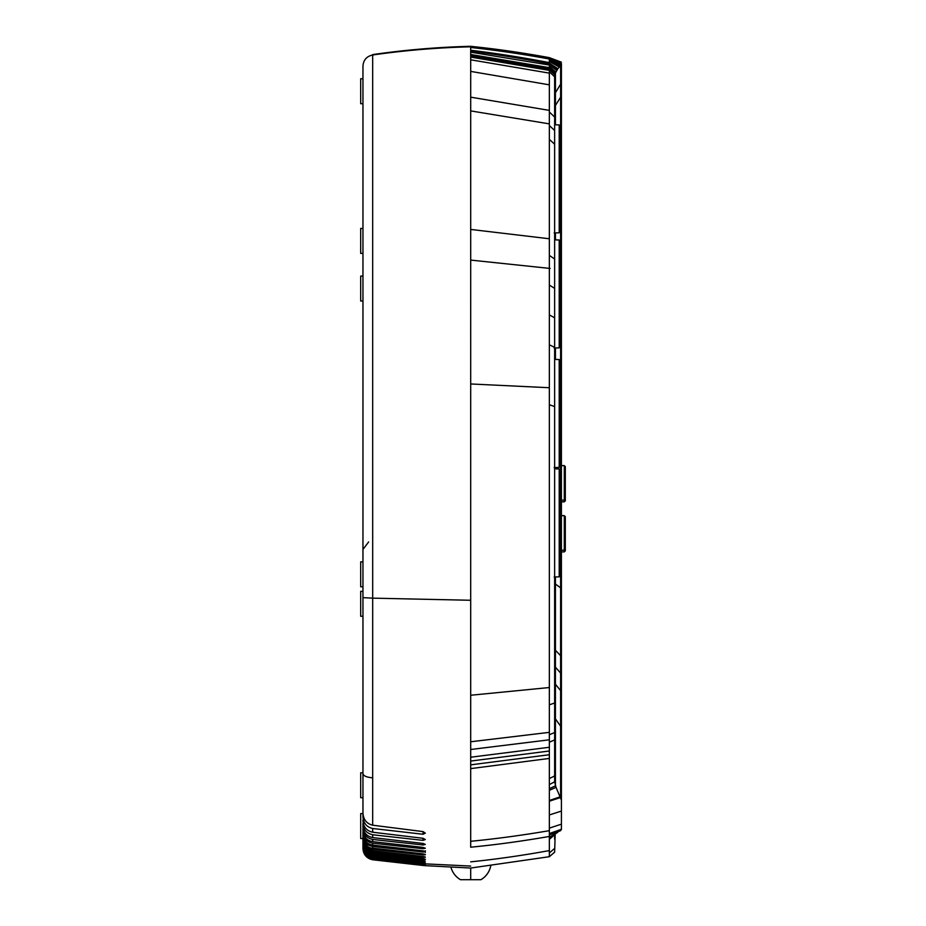 <?xml version="1.0" encoding="UTF-8"?>
<svg xmlns="http://www.w3.org/2000/svg" width="926" height="926" viewBox="0 0 926 926"><rect width="100%" height="100%" fill="white"/><g stroke="black" fill="none" stroke-linecap="round" stroke-linejoin="round"><path stroke-width="1.39" d="M559.2 576.829L559.2 468.984L560.288 470.107L560.288 575.706L559.2 576.829L554.176 577.002M560.288 551.653L560.288 546.757M559.2 467.399L559.2 359.554L560.288 360.677L560.288 466.276L559.2 467.399L554.176 467.572M560.288 442.223L560.288 437.327M559.2 232.785L559.2 124.929L560.288 126.063L560.288 231.65L559.2 232.785L554.176 232.958M560.288 207.598L560.288 202.713M559.2 347.852L559.2 240.008L560.288 241.13L560.288 346.729L559.2 347.852L554.176 348.026M560.288 322.676L560.288 317.78M561.411 515.747L564.293 515.632L565.311 516.743L565.311 550.843L564.293 551.884L561.411 551.908L561.411 597.096M564.293 515.77L564.293 551.884M561.411 465.709L564.293 465.593L565.311 466.704L565.311 500.804L564.293 501.846L561.411 501.869L561.411 514.243M564.293 465.732L564.293 501.846M554.639 851.688L555.195 833.932M554.639 834.662L554.639 836.166M554.639 838.771L554.639 834.442M554.639 837.833L554.639 839.176M554.639 836.977L554.639 838.146M554.639 852.14L549.35 856.689L549.35 838.262L561.411 829.488L561.411 63.663L549.35 58.627L549.35 57.643L470.697 46.809C437.859 47.596 405.183 50.328 372.68 54.981L372.692 598.15L362.957 597.64L362.957 66.024L362.957 586.795L360.689 586.795L360.689 561.839L362.957 561.839M561.411 342.828L561.411 375.296M561.411 389.418L561.411 421.932M561.411 377.715L561.411 386.779L561.411 377.715M561.411 315.361L561.411 310.823L561.411 315.361M561.411 455.997L561.411 464.111M561.411 263.783L561.411 268.32L561.411 263.783M549.35 838.262L549.35 833.539L561.411 829.488M561.411 66.186L561.411 63.663M561.411 63.767L560.901 65.086L549.35 59.773L549.35 59.021C521.986 53.986 495.757 50.143 470.686 47.481L470.686 46.335C495.757 48.87 521.986 52.643 549.35 57.643L561.411 62.181L549.35 57.794M549.35 833.539L561.411 829.302M561.411 501.869L561.411 500.711M561.411 551.977L561.411 550.854M470.697 784.97L470.686 847.197C495.757 844.79 521.986 841.202 549.35 836.444M549.35 63.836L549.35 65.052L470.686 52.18L470.686 50.235C495.757 53.268 521.986 57.389 549.35 62.598L549.35 63.836L557.556 69.253L554.639 74.45L554.639 259.025L549.35 255.391L549.35 344.796L554.639 347.343L554.639 732.512L549.35 734.746L549.35 790.318L556.04 787.366L561.411 800.122M560.901 65.086L557.984 68.686L549.35 63.223C521.986 57.956 495.757 53.789 470.686 50.687M549.35 59.773L549.35 62.598M450.985 867.326A20.407 20.407 0 0 0 460.488 879.7L470.697 879.7L470.686 868.044L470.697 879.7L480.895 879.7A20.407 20.407 0 0 0 490.757 865.764M549.35 758.429L470.686 768.615L470.697 55.757L470.686 841.294C495.757 838.863 521.986 835.321 549.35 830.668L549.35 833.354M549.35 830.668L549.35 790.318M555.403 72.159L549.35 67.008L549.35 65.052M549.35 67.008L549.35 67.656L470.686 54.484L470.686 52.18M560.612 796.962L560.624 65.422M555.102 72.818L549.35 67.656L549.35 255.391M554.709 74.126L549.35 68.999L470.686 55.757L470.697 46.809M560.624 84.162L555.438 92.693L555.438 72.124M549.35 742.212L554.639 739.886L554.639 781.914L556.04 787.366M555.426 785.966L555.426 718.877L560.624 726.25M555.426 718.877L555.426 684.221L560.624 690.634M555.426 684.221L555.426 667.148L560.624 673.086M555.426 667.148L555.438 650.237L560.624 655.724M555.438 650.237L555.426 576.956M555.438 468.845L555.438 467.526M555.438 359.415L555.438 347.979M555.438 239.869L555.438 232.912M555.438 124.802L555.438 105.471L560.624 97.184M555.438 105.471L555.438 92.693M549.35 344.368L549.35 705.022M549.35 778.592L554.639 775.919L554.639 702.973L549.35 704.848L549.35 734.746M554.639 781.833L549.35 784.553M554.639 293.924L554.639 74.45M554.639 259.025L554.639 288.368L549.35 285.081M554.639 288.368L554.639 317.815L549.35 314.898M554.639 317.815L554.639 347.343M554.639 732.512L554.639 739.886M423.066 848.714L423.066 847.406L425.335 848.239L423.066 848.714L372.68 843.192C366.8 842.104 363.559 838.424 362.957 832.138L363.015 831.583M423.066 847.406L372.68 841.618C366.858 840.611 363.617 836.896 362.957 830.495L362.957 828.33C363.397 834.395 366.638 838.111 372.68 839.454L423.066 844.975L425.335 844.408L423.066 843.436L372.68 837.579C366.731 836.352 363.49 832.601 362.957 826.316L362.957 823.376C363.351 829.546 366.592 833.342 372.68 834.766L423.066 840.368L425.335 839.546L423.066 838.296L372.68 832.219L372.68 828.492L423.066 834.257L425.335 833.157L423.066 831.606L372.68 825.205L372.692 598.15L470.697 600.268M424.004 865.578L372.68 859.768C366.673 858.437 363.432 854.698 362.957 848.563C363.397 854.652 366.638 858.39 372.68 859.768L423.066 865.474C425.694 865.683 425.694 865.671 423.066 865.416L372.68 859.71C366.638 858.333 363.409 854.605 362.957 848.517L362.957 848.378C363.397 854.455 366.638 858.182 372.68 859.548L423.066 865.22C425.948 865.405 425.948 865.347 423.066 865.058L372.68 859.363L423.066 864.687C425.995 864.838 425.995 864.745 423.066 864.421L372.68 858.738C366.65 857.383 363.42 853.679 362.957 847.614L362.957 847.892M423.066 864.687C425.995 864.838 425.995 864.745 423.066 864.421L423.066 864.687M362.957 846.595L362.957 847.163C363.42 853.216 366.65 856.909 372.68 858.252L424.502 863.657L372.68 857.812C369.011 857.187 366.233 855.288 364.358 852.105L362.957 846.086C363.42 852.14 366.661 855.821 372.68 857.152L423.066 862.743C425.995 862.812 425.995 862.65 423.066 862.256L372.68 856.573L372.68 855.728L423.066 861.296C425.995 861.33 425.995 861.122 423.066 860.682L372.68 854.999L372.68 853.969L423.066 859.525C426.18 859.502 426.18 859.247 423.066 858.784L372.68 853.089L372.68 851.851L423.066 857.395C426.157 857.349 426.157 857.059 423.066 856.515L372.68 850.809L372.68 849.362L423.066 854.895C426.215 854.86 426.215 854.524 423.066 853.876L372.68 848.158L372.68 846.491L423.066 852.001L425.335 851.607M425.335 863.877L470.697 866.065M423.066 865.22C425.948 865.405 425.948 865.347 423.066 865.058L423.066 865.22M423.066 865.474C425.694 865.683 425.694 865.671 423.066 865.416M423.066 854.895C426.215 854.86 426.215 854.524 423.066 853.876L423.066 854.895M423.066 850.844L423.066 852.001C425.972 851.862 425.972 851.48 423.066 850.844L372.68 845.102L372.68 843.192M470.697 46.3C437.859 47.133 405.194 49.9 372.68 54.588L372.68 54.981C366.673 56.301 363.432 59.982 362.957 66.024C363.432 59.982 366.673 56.301 372.68 54.981M372.68 825.205C366.569 823.665 363.328 819.556 362.957 812.866L362.957 591.332L360.689 591.332L360.689 616.276L362.957 616.276L362.957 772.77L360.689 772.77L360.689 797.714L362.957 797.714L362.957 813.595L360.689 813.595L360.689 838.539L362.957 838.539L363.177 822.82M372.68 828.492C366.615 827.103 363.374 823.133 362.957 816.593L362.957 814.961L363.328 816.038M362.957 831.571L362.957 837.185M362.957 838.539L362.957 846.144M362.957 274.709L362.957 276.075L360.689 276.075L360.689 301.019L362.957 301.019M362.957 599.492L362.957 597.64M362.957 78.756L360.689 78.756L360.689 103.7L362.957 103.7M368.629 541.942L362.957 549.454M362.957 815.737L362.957 812.229M362.98 837.787L362.957 836.537M362.957 837.104L362.957 835.46L362.957 837.104C364.763 844.477 368.004 848.158 372.68 848.158M362.992 834.893L362.957 835.46C363.432 841.491 366.661 845.172 372.68 846.48M362.957 834.893L362.957 833.446M362.957 832.138L362.957 834.013C363.675 840.484 366.904 844.176 372.68 845.102M372.68 841.618L372.68 839.454M362.957 827.763L362.957 825.737M372.68 832.219C366.673 830.888 363.432 826.999 362.957 820.552L362.957 819.95M372.68 859.363C366.65 858.008 363.409 854.293 362.957 848.204L362.957 847.915C363.409 853.98 366.65 857.696 372.68 859.05M362.957 846.086L362.957 845.519C364.126 852.29 367.367 855.983 372.68 856.573M362.957 845.496L362.957 844.697C363.432 850.728 366.661 854.409 372.68 855.728M362.957 844.697L362.957 843.389M362.957 843.956L362.957 842.949L362.957 843.956C364.034 850.635 367.275 854.316 372.68 854.999M362.957 841.479L362.957 842.949C363.432 848.98 366.673 852.649 372.68 853.969M372.68 851.851C366.673 850.543 363.432 846.873 362.957 840.843L362.957 842.047C363.744 848.424 366.985 852.105 372.68 853.089M362.957 840.276L362.957 839.199M372.68 849.362C366.673 848.054 363.432 844.385 362.957 838.354L362.957 839.766C363.432 845.797 366.673 849.478 372.68 850.809M425.335 850.797L425.335 852.348M372.68 859.779L370.087 859.073M362.957 848.563L362.957 847.985M362.957 815.98L362.957 813.595M362.957 788.489L362.957 772.77M362.957 616.276L362.957 609.239M362.957 253.388L360.689 253.388L360.689 228.444L362.957 228.444L362.957 115.137M423.066 859.525C426.18 859.502 426.18 859.247 423.066 858.784L423.066 859.525M423.066 861.296C425.995 861.33 425.995 861.122 423.066 860.682L423.066 861.296M423.066 862.743C425.995 862.812 425.995 862.65 423.066 862.256L423.066 862.743M423.066 857.395C426.157 857.349 426.157 857.059 423.066 856.515L423.066 857.395M561.411 550.31L565.311 550.021M561.411 500.272L565.311 499.971M549.35 852.985L554.639 848.366M549.35 837.116L557.336 832.682M549.35 839.361L554.639 834.731M549.35 838.539L554.28 834.65M549.35 834.939L560.346 830.784M549.35 834.604L560.774 830.495M561.411 63.848L549.35 58.766M470.686 861.84C495.757 859.305 521.986 855.555 549.35 850.589M470.686 51.162C495.769 54.298 521.986 58.5 549.35 63.801M549.35 828.133L561.411 824.163M549.35 814.961L561.411 811.083M549.35 801.21L560.843 797.425M560.519 65.538L549.35 60.167M560.103 66.001L549.35 60.595M559.269 67.019L549.35 61.556M556.7 70.411L549.35 65.086M555.623 71.858L549.35 66.684M560.496 796.73L549.35 800.458M470.686 757.225L549.35 747.27M549.35 751.009L470.686 761.056M549.35 754.725L470.686 764.853M549.35 788.697L555.38 785.861M555.38 584.017L560.624 587.836M549.35 70.364L470.686 57.088M549.35 73.131L470.686 59.796M549.35 84.833L470.686 71.395M549.35 110.391L470.686 97.161M549.35 123.876L470.686 110.9M549.35 238.769L470.686 229.428M550.171 268.447L470.686 260.09M549.35 387.728L470.686 383.966M549.35 687.532L470.686 695.252M549.35 732.35L470.686 741.772M549.35 739.805L470.686 749.504M554.639 74.763L549.35 69.67M554.639 76.835L549.35 71.73M554.639 117.07L549.35 112M554.639 130.508L549.35 125.531M554.639 144.236L549.35 139.351M554.639 406.56L549.35 404.743M423.066 834.257L423.066 831.606M423.066 844.975L423.066 843.436M423.066 840.368L423.066 838.296M372.738 777.817C366.696 777.331 363.432 775.942 362.957 773.661L362.957 772.874M372.68 837.579L372.68 834.766M362.957 846.711L364.358 852.105M372.68 857.812L372.68 857.152M559.2 468.984L554.639 468.822M559.2 359.554L554.639 359.392M559.2 124.929L554.639 124.778M559.2 240.008L554.639 239.846M565.311 516.673L564.293 515.632L561.411 515.597M565.311 466.623L564.293 465.593L561.411 465.558M549.396 856.666L554.697 852.117M424.386 865.613L470.686 868.044L549.35 856.7M362.957 813.873L362.957 815.436M362.957 812.021L362.957 813.572M362.957 808.641L362.957 810.181M362.957 769.367L362.957 776.254M362.957 798.409L362.957 799.439M362.957 841.468L362.957 843.343"/></g></svg>
